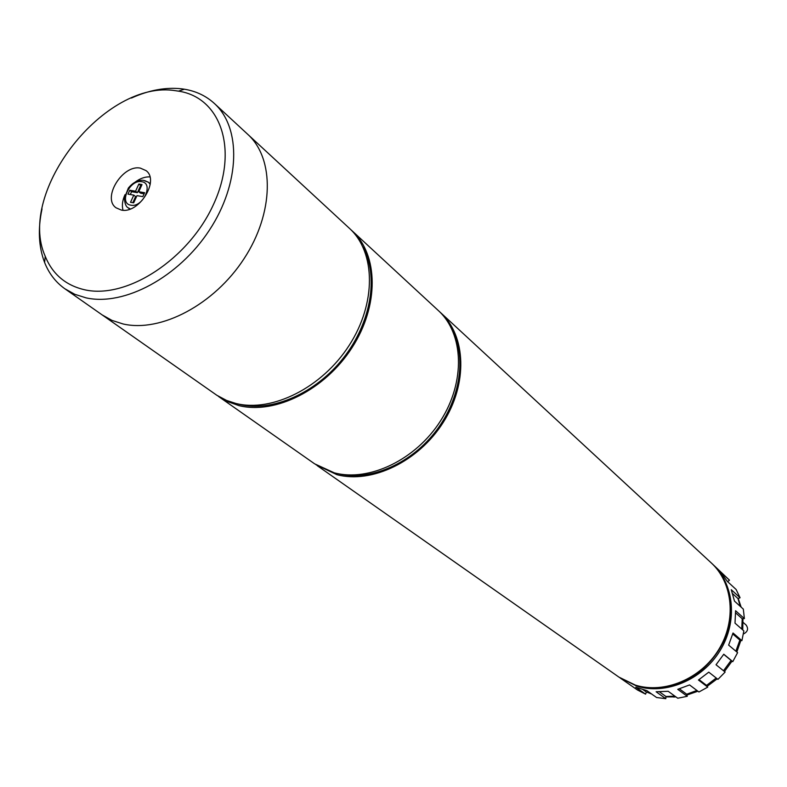 <?xml version="1.0" encoding="UTF-8"?>
<svg xmlns="http://www.w3.org/2000/svg" width="787" height="787" viewBox="0 0 787 787"><rect width="100%" height="100%" fill="white"/><g stroke="black" fill="none" stroke-linecap="round" stroke-linejoin="round"><path stroke-width="1.18" d="M315.971 464.743L336.895 474.669C371.7 483.995 418.409 461.625 443.071 422.639C467.95 383.771 466.189 335.901 440.661 312.705L439.48 311.632M317.259 465.678L618.926 677.115L635.463 685.152C664.366 694.144 700.814 678.915 718.679 649.678C736.711 620.54 733.012 582.754 711.143 562.794L440.661 312.705M337.721 473.626C368.385 481.506 408.512 465.206 433.981 433.568C459.51 401.99 466.947 359.315 452.761 331.022M217.064 395.408L226.745 401.291L238.943 405.62C275.243 414.739 325.07 389.801 352.035 347.657C379.245 305.622 378.488 254.752 352.173 230.886L350.786 229.637M218.57 396.51L314.652 463.848L334.308 472.839C369.152 482.165 415.949 459.726 440.671 420.661C465.609 381.705 463.877 333.757 438.32 310.54L352.173 230.886M236.582 403.633L239.464 404.4C271.997 412.427 315.735 393.372 343.437 357.947C371.208 322.591 378.921 276.05 362.945 246.98M123.166 323.988C160.951 332.694 214.29 304.569 244.049 258.697C274.043 212.933 274.732 158.738 247.748 134.321C274.732 158.738 274.043 212.933 244.049 258.697C214.29 304.569 160.951 332.694 123.166 323.988L112 320.407L102.103 314.869L112 320.407L123.166 323.988M64.868 288.77L216.809 395.251L226.617 400.455L235.903 403.475C272.253 412.595 322.168 387.568 349.212 345.326C376.481 303.192 375.773 252.233 349.438 228.348L214.359 103.451C241.491 127.986 240.301 183.194 209.391 230.148C178.728 277.211 124.307 306.389 86.108 297.87L74.834 294.318L64.868 288.77C55.729 282.277 48.981 273.532 44.613 262.514C38.622 246.784 37.756 228.899 42.036 208.87M140.381 168.133C122.624 164.267 101.798 198.068 116.043 207.788L121.228 210.04C138.787 214.28 159.987 180.489 146.028 170.612L140.381 168.133M149.884 176.888C145.024 176.662 140.096 178.423 135.098 182.161M125.015 194.655C122.418 200.331 121.749 205.525 122.998 210.227M84.75 289.803C126.894 299.414 188.644 259.287 213.484 204.463C238.923 149.756 220.872 97.411 178.472 91.144L175.767 90.751C105.458 78.789 16.153 191.93 45.233 256.306C52.542 274.24 65.715 285.415 84.75 289.803M131.429 98.05C148.969 90.131 165.683 87.052 181.571 88.813L184.414 89.216C196.101 91.154 206.076 95.906 214.359 103.451M130.514 202.298L133.8 195.117L127.986 194.153L129.776 190.247L135.58 191.202L138.846 184.04L142.034 184.561L138.758 191.733L144.611 192.697L142.821 196.622L136.977 195.648L133.692 202.839L130.514 202.298M132.816 202.692L135.6 196.573L133.8 195.117M130.288 194.537L131.586 191.703L129.776 190.247M135.58 191.202L137.391 192.667L131.586 191.703M137.391 192.667L140.647 185.516L138.846 184.04M140.647 185.516L141.532 185.653M144.119 193.779L140.568 193.189L138.758 191.733M675.453 696.928L673.593 697.036M743.085 622.36L746.125 625.045C748.683 628.793 747.768 631.774 743.381 634.017M665.91 696.908L675.915 696.889M686.913 695.039L697.921 691.222M707.179 686.313L717.223 678.807M724.453 671.518L732.067 661.119M736.839 652L740.872 640.362M742.741 629.915L742.958 618.68M741.147 607.151L738.236 598.464M647.367 692.344L651.567 693.967M649.826 687.71C697.341 693.908 744.138 635.886 728.034 590.762M619.654 677.617L636.899 686.166C665.772 695.147 702.161 679.958 719.987 650.76C737.999 621.671 734.291 583.944 712.442 564.004L711.792 563.403M659.486 691.862L665.94 696.485L665.802 698.689L656.594 697.518L646.825 690.612L635.739 687.228L645.596 694.154L637.588 690.061L620.372 678.138M665.802 698.689L656.122 691.773L668.173 691.281L677.755 698.226L687.248 696.308L677.755 689.323L689.56 684.936L698.935 691.989L707.739 687.13L698.453 680.017L708.762 672.157L717.951 679.368L725.132 672.059L716.032 664.759L723.774 654.223L732.786 661.641L737.596 652.639L728.644 645.114L733.022 633.004L741.905 640.657L743.853 630.899L735.009 623.147L735.579 610.732L744.394 618.602L743.312 609.099L734.497 601.14L731.251 589.699L740.075 597.756L736.111 589.483L727.267 581.347L720.607 572.001L729.49 580.206L712.442 564.004M728.034 582.046L727.7 581.583L729.49 580.206M740.193 606.285L737.99 598.553L740.075 597.756M741.767 629.069L742.22 618.73L744.394 618.602M735.865 651.183L739.869 640.087L741.905 640.657M723.499 670.75L731.084 660.421L732.786 661.641M699.053 679.634L706.559 685.388L716.239 678.02M706.559 685.388L707.739 687.13M679.417 688.841L686.707 694.223L696.889 690.455M686.707 694.223L687.248 696.308M665.94 696.485L674.862 696.131M643.107 689.737L646.373 692.039L650.731 693.367M646.373 692.039L645.596 694.154M723.706 654.341L731.084 660.421M732.756 633.978L739.869 640.087M735.629 612.866L742.22 618.73M732.648 593.693L737.99 598.553M727.07 581.003L727.7 581.583M144.611 180.567L148.438 182.25L150.199 184.335M130.908 205.191C142.939 207.857 154.203 183.066 141.63 181.699C129.678 179.17 118.463 203.636 130.908 205.191M130.337 208.948L127.927 207.67L129.786 209.145M178.472 91.144L184.414 89.216M45.233 256.306L44.613 262.514M150.268 183.755L148.438 182.25L143.106 180.253C137.577 180.125 132.659 182.741 128.34 188.093L124.376 198.285C124.818 203.567 125.999 206.696 127.927 207.67"/></g></svg>
